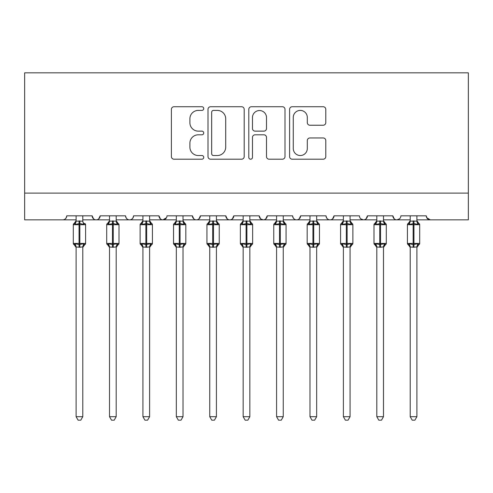 <?xml version="1.0" encoding="UTF-8"?>
<svg xmlns="http://www.w3.org/2000/svg" width="493" height="493" viewBox="0 0 493 493"><rect width="100%" height="100%" fill="white"/><g stroke="black" fill="none" stroke-linecap="round" stroke-linejoin="round"><path stroke-width="0.74" d="M203.732 108.571A1.836 1.836 0 0 0 201.896 106.734L174.023 106.734A2.625 2.625 0 0 0 171.398 109.354L171.398 156.583A2.625 2.625 0 0 0 174.023 159.208L201.896 159.208A1.836 1.836 0 0 0 203.732 157.366A1.836 1.836 0 0 0 201.896 155.529L198.291 155.529A8.393 8.393 0 0 1 189.897 147.136L189.897 143.198A8.393 8.393 0 0 1 198.291 134.805L201.896 134.805A1.836 1.836 0 0 0 203.732 132.968A1.836 1.836 0 0 0 201.896 131.132L198.291 131.132A8.393 8.393 0 0 1 189.897 122.739L189.897 118.801A8.393 8.393 0 0 1 198.291 110.407L201.896 110.407A1.836 1.836 0 0 0 203.732 108.571M323.174 125.228A2.625 2.625 0 0 0 325.799 122.603L325.799 109.354A2.625 2.625 0 0 0 323.174 106.734L292.22 106.734A2.625 2.625 0 0 0 289.594 109.354L289.594 156.583A2.625 2.625 0 0 0 292.22 159.208L323.174 159.208A2.625 2.625 0 0 0 325.799 156.583L325.799 140.579A2.625 2.625 0 0 0 323.174 137.954L309.924 137.954A2.625 2.625 0 0 0 307.305 140.579L307.305 148.516A7.019 7.019 0 0 1 300.286 155.529A7.019 7.019 0 0 1 293.267 148.516L293.267 117.426A7.019 7.019 0 0 1 300.286 110.407A7.019 7.019 0 0 1 307.305 117.426L307.305 122.603A2.625 2.625 0 0 0 309.924 125.228L323.174 125.228M24.65 193.108L468.35 193.108L468.35 72.828L24.65 72.828L24.65 219.835L62.74 219.835C64.866 219.915 66.204 218.578 66.746 215.829L92.142 215.829L93.608 218.929M244.201 109.354A2.625 2.625 0 0 0 241.582 106.734L210.622 106.734A2.625 2.625 0 0 0 207.997 109.354L207.997 156.583A2.625 2.625 0 0 0 210.622 159.208L241.582 159.208A2.625 2.625 0 0 0 244.201 156.583L244.201 109.354M251.418 106.734L282.378 106.734A2.625 2.625 0 0 1 285.003 109.354L285.003 156.583A2.625 2.625 0 0 1 282.378 159.208L269.129 159.208A2.625 2.625 0 0 1 266.503 156.583L266.503 137.43A2.625 2.625 0 0 0 263.884 134.805L255.091 134.805A2.625 2.625 0 0 0 252.471 137.43L252.471 157.366A1.836 1.836 0 0 1 250.635 159.208A1.836 1.836 0 0 1 248.799 157.366L248.799 109.354A2.625 2.625 0 0 1 251.418 106.734M82.787 219.835L96.147 219.835C94.021 219.915 92.684 218.578 92.142 215.829A4.012 4.012 0 0 0 96.147 219.835A4.012 4.012 0 0 0 100.159 215.829L125.549 215.829A4.012 4.012 0 0 0 129.56 219.835A4.012 4.012 0 0 0 133.572 215.829L158.962 215.829A4.012 4.012 0 0 0 162.973 219.835A4.012 4.012 0 0 0 166.979 215.829L192.375 215.829A4.012 4.012 0 0 0 196.38 219.835A4.012 4.012 0 0 0 200.392 215.829L225.788 215.829A4.012 4.012 0 0 0 229.793 219.835A4.012 4.012 0 0 0 233.805 215.829L259.195 215.829A4.012 4.012 0 0 0 263.207 219.835A4.012 4.012 0 0 0 267.212 215.829L292.608 215.829A4.012 4.012 0 0 0 296.62 219.835A4.012 4.012 0 0 0 300.625 215.829L326.021 215.829A4.012 4.012 0 0 0 330.027 219.835A4.012 4.012 0 0 0 334.038 215.829L359.428 215.829A4.012 4.012 0 0 0 363.44 219.835A4.012 4.012 0 0 0 367.451 215.829L392.841 215.829A4.012 4.012 0 0 0 396.853 219.835A4.012 4.012 0 0 0 400.858 215.829L426.254 215.829L427 218.159M383.486 219.835L396.853 219.835C394.727 219.915 393.389 218.578 392.841 215.829L394.308 218.929M350.073 219.835L363.44 219.835C365.566 219.915 366.903 218.578 367.451 215.829L365.985 218.929M316.666 219.835L330.027 219.835C332.153 219.915 333.49 218.578 334.038 215.829L332.572 218.929M283.253 219.835L296.62 219.835C298.746 219.915 300.077 218.578 300.625 215.829L299.159 218.929M249.84 219.835L263.207 219.835C265.333 219.915 266.67 218.578 267.212 215.829L265.752 218.929M259.195 215.829L260.661 218.929M216.427 219.835L229.793 219.835C231.92 219.915 233.257 218.578 233.805 215.829L232.339 218.929M243.16 219.835L229.793 219.835C227.667 219.915 226.33 218.578 225.788 215.829L227.248 218.929M183.02 219.835L196.38 219.835C198.513 219.915 199.844 218.578 200.392 215.829L198.925 218.929M209.747 219.835L196.38 219.835C194.254 219.915 192.923 218.578 192.375 215.829L193.841 218.929M149.607 219.835L162.973 219.835C160.847 219.915 159.51 218.578 158.962 215.829L160.428 218.929M109.514 219.835L96.147 219.835C98.273 219.915 99.611 218.578 100.159 215.829L98.692 218.929M426.254 215.829A4.012 4.012 0 0 0 430.26 219.835L426.685 217.641M468.35 193.108L468.35 219.835L416.899 219.835M62.74 219.835C64.866 219.915 66.204 218.578 66.746 215.829A4.012 4.012 0 0 1 62.74 219.835L76.101 219.835M116.194 219.835L129.56 219.835C131.686 219.915 133.024 218.578 133.572 215.829M142.927 219.835L129.56 219.835C127.434 219.915 126.097 218.578 125.549 215.829M176.334 219.835L162.973 219.835L166.548 217.641M276.573 219.835L263.207 219.835L260.624 218.898M309.98 219.835L296.62 219.835C294.487 219.915 293.156 218.578 292.608 215.829M343.393 219.835L330.027 219.835C327.9 219.915 326.563 218.578 326.021 215.829M376.806 219.835L363.44 219.835L360.858 218.898M410.213 219.835L396.853 219.835L399.429 218.898M213.506 110.407A1.836 1.836 0 0 0 211.67 112.244L211.67 153.693A1.836 1.836 0 0 0 213.506 155.529L217.314 155.529A8.393 8.393 0 0 0 225.708 147.136L225.708 118.801A8.393 8.393 0 0 0 217.314 110.407L213.506 110.407M266.503 117.556A7.019 7.019 0 0 0 259.484 110.537A7.019 7.019 0 0 0 252.471 117.556L252.471 128.507A2.625 2.625 0 0 0 255.091 131.132L263.884 131.132A2.625 2.625 0 0 0 266.503 128.507L266.503 117.556M85.098 223.68A1.337 1.337 0 0 1 85.591 224.716L73.297 224.716A1.337 1.337 0 0 1 74.172 223.458L74.56 223.594L74.172 223.458L73.297 224.716L73.297 243.425A1.337 1.337 0 0 0 74.172 244.682L75.133 243.69L79.046 244.627L83.755 243.69L84.328 244.546A2.94 2.804 0 0 0 82.787 247.018L82.787 247.018M85.591 243.425A1.337 1.337 0 0 1 84.716 244.682L82.787 247.443L85.591 243.425L85.591 224.716L85.591 243.425L79.848 243.425L79.848 223.514L75.133 224.457L74.56 223.594A2.94 2.804 180 0 0 76.101 221.129L82.787 221.129A2.94 2.804 180 0 0 84.328 223.594L83.755 224.457L79.848 223.514L79.848 220.87M83.755 243.69L82.787 246.876L82.787 416.696L76.101 416.696L76.101 247.018A2.94 2.804 0 0 0 74.56 244.546M82.787 246.876L79.848 247.27L76.101 246.999M82.787 215.829L82.787 221.147M76.101 215.829L76.101 221.147M75.133 224.457L76.101 221.265M82.787 221.265L83.755 224.457M75.133 243.69L76.101 246.876M82.787 416.696L80.778 420.172L78.11 420.172L76.101 416.696M109.514 247.443L106.71 243.425L119.004 243.425L119.004 224.716L116.194 220.698L118.129 223.458A1.337 1.337 0 0 1 119.004 224.716L106.71 224.716A1.337 1.337 0 0 1 107.585 223.458L107.973 223.594L107.585 223.458L106.71 224.716L106.71 243.425A1.337 1.337 0 0 0 107.585 244.682L108.546 243.69L112.453 244.627L117.168 243.69L117.741 244.546A2.94 2.804 0 0 0 116.194 247.018L116.194 247.018M119.004 243.425A1.337 1.337 0 0 1 118.129 244.682L116.194 247.443L119.004 243.425L119.004 224.716M117.168 243.69L116.194 246.999L116.194 416.696L109.514 416.696L109.514 247.018A2.94 2.804 0 0 0 107.973 244.546M109.514 221.129L116.194 221.129A2.94 2.804 180 0 0 117.741 223.594L117.168 224.457L113.254 223.514L108.546 224.457L107.973 223.594A2.94 2.804 180 0 0 109.514 221.129L109.514 215.829M142.927 247.443L140.117 243.425L152.417 243.425L152.417 224.716L149.607 220.698L151.536 223.458A1.337 1.337 0 0 1 152.417 224.716L140.117 224.716A1.337 1.337 0 0 1 140.998 223.458L141.38 223.594L140.998 223.458L140.117 224.716L140.117 243.425A1.337 1.337 0 0 0 140.998 244.682L141.953 243.69L145.866 244.627L150.575 243.69L151.154 244.546A2.94 2.804 0 0 0 149.607 247.018L149.607 247.018M152.417 243.425A1.337 1.337 0 0 1 151.536 244.682L149.607 247.443L152.417 243.425L152.417 224.716M150.575 243.69L149.607 246.876L149.607 416.696L142.927 416.696L142.927 247.018A2.94 2.804 0 0 0 141.38 244.546M142.927 221.129L149.607 221.129A2.94 2.804 180 0 0 151.154 223.594L150.575 224.457L146.667 223.514L141.953 224.457L141.38 223.594A2.94 2.804 180 0 0 142.927 221.129L142.927 215.829M176.334 247.443L173.53 243.425L185.824 243.425L185.824 224.716L183.02 220.698L184.949 223.458A1.337 1.337 0 0 1 185.824 224.716L173.53 224.716A1.337 1.337 0 0 1 174.405 223.458L174.793 223.594L174.405 223.458L173.53 224.716L173.53 243.425A1.337 1.337 0 0 0 174.405 244.682L175.366 243.69L179.279 244.627L183.988 243.69L184.561 244.546A2.94 2.804 0 0 0 183.02 247.018L183.02 247.018M185.824 243.425A1.337 1.337 0 0 1 184.949 244.682L183.02 247.443L185.824 243.425L185.824 224.716M183.988 243.69L183.02 246.876L183.02 416.696L176.334 416.696L176.334 247.018A2.94 2.804 0 0 0 174.793 244.546M176.334 221.129L183.02 221.129A2.94 2.804 180 0 0 184.561 223.594L183.988 224.457L180.081 223.514L175.366 224.457L174.793 223.594A2.94 2.804 180 0 0 176.334 221.129L176.334 215.829M209.747 247.443L206.943 243.425L219.237 243.425L219.237 224.716L216.427 220.698L218.362 223.458A1.337 1.337 0 0 1 219.237 224.716L206.943 224.716A1.337 1.337 0 0 1 207.818 223.458L208.206 223.594L207.818 223.458L206.943 224.716L206.943 243.425A1.337 1.337 0 0 0 207.818 244.682L208.779 243.69L212.686 244.627L217.401 243.69L217.974 244.546A2.94 2.804 0 0 0 216.427 247.018L216.427 247.018M219.237 243.425A1.337 1.337 0 0 1 218.362 244.682L216.427 247.443L219.237 243.425L219.237 224.716M217.401 243.69L216.427 246.999L216.427 416.696L209.747 416.696L209.747 247.018A2.94 2.804 0 0 0 208.206 244.546M209.747 221.129L216.427 221.129A2.94 2.804 180 0 0 217.974 223.594L217.401 224.457L213.487 223.514L208.779 224.457L208.206 223.594A2.94 2.804 180 0 0 209.747 221.129L209.747 215.829M116.2 246.876L113.254 247.27L109.514 246.999M116.194 215.829L116.194 221.147M108.546 224.457L109.514 221.265M116.2 221.265L117.168 224.457M108.546 243.69L109.514 246.876M116.194 416.696L114.191 420.172L111.523 420.172L109.514 416.696M149.607 246.876L146.667 247.27L142.927 246.999M149.607 215.829L149.607 221.147M141.953 224.457L142.921 221.265M149.607 221.265L150.575 224.457M141.953 243.69L142.921 246.876M149.607 416.696L147.604 420.172L144.93 420.172L142.927 416.696M183.02 246.876L180.081 247.27L176.334 246.999M183.02 215.829L183.02 221.147M175.366 224.457L176.334 221.265M183.02 221.265L183.988 224.457M175.366 243.69L176.334 246.876M183.02 416.696L181.011 420.172L178.343 420.172L176.334 416.696M216.433 246.876L213.487 247.27L209.747 246.999M216.427 215.829L216.427 221.147M208.779 224.457L209.747 221.265M216.433 221.265L217.401 224.457M208.779 243.69L209.747 246.876M216.427 416.696L214.424 420.172L211.756 420.172L209.747 416.696M243.16 247.443L240.35 243.425L252.65 243.425L252.65 224.716L249.84 220.698L251.769 223.458A1.337 1.337 0 0 1 252.65 224.716L240.35 224.716A1.337 1.337 0 0 1 241.231 223.458L241.613 223.594L241.231 223.458L240.35 224.716L240.35 243.425A1.337 1.337 0 0 0 241.231 244.682L242.186 243.69L246.099 244.627L250.814 243.69L251.387 244.546A2.94 2.804 0 0 0 249.84 247.018L249.84 247.018M252.65 243.425A1.337 1.337 0 0 1 251.769 244.682L249.84 247.443L252.65 243.425L252.65 224.716M250.814 243.69L249.84 246.999L249.84 416.696L243.16 416.696L243.16 247.018A2.94 2.804 0 0 0 241.613 244.546M243.16 221.129L249.84 221.129A2.94 2.804 180 0 0 251.387 223.594L250.814 224.457L246.901 223.514L242.186 224.457L241.613 223.594A2.94 2.804 180 0 0 243.16 221.129L243.16 215.829M249.846 246.876L246.901 247.27L243.16 246.999M249.84 215.829L249.84 221.147M242.186 224.457L243.154 221.265M249.846 221.265L250.814 224.457M242.186 243.69L243.154 246.876M249.84 416.696L247.837 420.172L245.163 420.172L243.16 416.696M276.573 247.443L273.763 243.425L286.057 243.425L286.057 224.716L283.253 220.698L285.182 223.458A1.337 1.337 0 0 1 286.057 224.716L273.763 224.716A1.337 1.337 0 0 1 274.638 223.458L275.026 223.594L274.638 223.458L273.763 224.716L273.763 243.425A1.337 1.337 0 0 0 274.638 244.682L275.599 243.69L279.513 244.627L284.221 243.69L284.794 244.546A2.94 2.804 0 0 0 283.253 247.018L283.253 247.018M286.057 243.425A1.337 1.337 0 0 1 285.182 244.682L283.253 247.443L286.057 243.425L286.057 224.716M284.221 243.69L283.253 246.876L283.253 416.696L276.573 416.696L276.573 247.018A2.94 2.804 0 0 0 275.026 244.546M276.573 221.129L283.253 221.129A2.94 2.804 180 0 0 284.794 223.594L284.221 224.457L280.314 223.514L275.599 224.457L275.026 223.594A2.94 2.804 180 0 0 276.573 221.129L276.573 215.829M283.253 246.876L280.314 247.27L276.573 246.999M283.253 215.829L283.253 221.147M275.599 224.457L276.567 221.265M283.253 221.265L284.221 224.457M275.599 243.69L276.567 246.876M283.253 416.696L281.244 420.172L278.576 420.172L276.573 416.696M309.98 247.443L307.176 243.425L319.47 243.425L319.47 224.716L316.666 220.698L318.595 223.458A1.337 1.337 0 0 1 319.47 224.716L307.176 224.716A1.337 1.337 0 0 1 308.051 223.458L308.439 223.594L308.051 223.458L307.176 224.716L307.176 243.425A1.337 1.337 0 0 0 308.051 244.682L309.012 243.69L312.919 244.627L317.634 243.69L318.207 244.546A2.94 2.804 0 0 0 316.666 247.018L316.666 247.018M319.47 243.425A1.337 1.337 0 0 1 318.595 244.682L316.666 247.443L319.47 243.425L319.47 224.716M317.634 243.69L316.666 246.876L316.666 416.696L309.98 416.696L309.98 247.018A2.94 2.804 0 0 0 308.439 244.546M309.98 221.129L316.666 221.129A2.94 2.804 180 0 0 318.207 223.594L317.634 224.457L313.721 223.514L309.012 224.457L308.439 223.594A2.94 2.804 180 0 0 309.98 221.129L309.98 215.829M316.666 246.876L313.721 247.27L309.98 246.999M316.666 215.829L316.666 221.147M309.012 224.457L309.98 221.265M316.666 221.265L317.634 224.457M309.012 243.69L309.98 246.876L309.012 243.69M316.666 416.696L314.657 420.172L311.989 420.172L309.98 416.696M343.393 247.443L340.583 243.425L352.883 243.425L352.883 224.716L350.073 220.698L352.002 223.458A1.337 1.337 0 0 1 352.883 224.716L340.583 224.716A1.337 1.337 0 0 1 341.464 223.458L341.846 223.594L341.464 223.458L340.583 224.716L340.583 243.425A1.337 1.337 0 0 0 341.464 244.682L342.425 243.69L346.332 244.627L351.047 243.69L351.62 244.546A2.94 2.804 0 0 0 350.073 247.018L350.073 247.018M352.883 243.425A1.337 1.337 0 0 1 352.002 244.682L350.073 247.443L352.883 243.425L352.883 224.716M351.047 243.69L350.073 246.999L350.073 416.696L343.393 416.696L343.393 247.018A2.94 2.804 0 0 0 341.846 244.546M343.393 221.129L350.073 221.129A2.94 2.804 180 0 0 351.62 223.594L351.047 224.457L347.134 223.514L342.425 224.457L341.846 223.594A2.94 2.804 180 0 0 343.393 221.129L343.393 215.829M350.079 246.876L347.134 247.27L343.393 246.999M350.073 215.829L350.073 221.147M342.425 224.457L343.393 221.265M350.079 221.265L351.047 224.457M342.425 243.69L343.393 246.876L342.425 243.69M350.073 416.696L348.07 420.172L345.396 420.172L343.393 416.696M376.806 247.443L373.996 243.425L386.29 243.425L386.29 224.716L383.486 220.698L385.415 223.458A1.337 1.337 0 0 1 386.29 224.716L373.996 224.716A1.337 1.337 0 0 1 374.871 223.458L375.259 223.594L374.871 223.458L373.996 224.716L373.996 243.425A1.337 1.337 0 0 0 374.871 244.682L375.832 243.69L379.746 244.627L384.454 243.69L385.027 244.546A2.94 2.804 0 0 0 383.486 247.018L383.486 247.018M386.29 243.425A1.337 1.337 0 0 1 385.415 244.682L383.486 247.443L386.29 243.425L386.29 224.716M384.454 243.69L383.486 246.876L383.486 416.696L376.806 416.696L376.806 247.018A2.94 2.804 0 0 0 375.259 244.546M376.806 221.129L383.486 221.129A2.94 2.804 180 0 0 385.027 223.594L384.454 224.457L380.547 223.514L375.832 224.457L375.259 223.594A2.94 2.804 180 0 0 376.806 221.129L376.806 215.829M383.486 246.876L380.547 247.27L376.806 246.999M383.486 215.829L383.486 221.147M375.832 224.457L376.8 221.265M383.486 221.265L384.454 224.457M375.832 243.69L376.8 246.876M383.486 416.696L381.477 420.172L378.809 420.172L376.806 416.696M410.213 247.443L407.409 243.425L419.703 243.425L419.703 224.716L416.899 220.698L418.828 223.458A1.337 1.337 0 0 1 419.703 224.716L407.409 224.716A1.337 1.337 0 0 1 408.284 223.458L408.672 223.594L408.284 223.458L407.409 224.716L407.409 243.425A1.337 1.337 0 0 0 408.284 244.682L409.245 243.69L413.152 244.627L417.867 243.69L418.44 244.546A2.94 2.804 0 0 0 416.899 247.018L416.899 247.018M419.703 243.425A1.337 1.337 0 0 1 418.828 244.682L416.899 247.443L419.703 243.425L419.703 224.716M417.867 243.69L416.899 246.876L416.899 416.696L410.213 416.696L410.213 247.018A2.94 2.804 0 0 0 408.672 244.546M410.213 221.129L416.899 221.129A2.94 2.804 180 0 0 418.44 223.594L417.867 224.457L413.954 223.514L409.245 224.457L408.672 223.594A2.94 2.804 180 0 0 410.213 221.129L410.213 215.829M416.899 246.876L413.954 247.27L410.213 246.999M416.899 215.829L416.899 221.147M409.245 224.457L410.213 221.265M416.899 221.265L417.867 224.457M409.245 243.69L410.213 246.876M416.899 416.696L414.89 420.172L412.222 420.172L410.213 416.696M79.046 220.87L79.046 247.27M76.101 247.443L73.297 243.425L79.848 243.425L79.848 247.27M112.453 220.87L112.453 247.27M113.254 247.27L113.254 220.87M145.866 220.87L145.866 247.27M146.667 247.27L146.667 220.87M179.279 220.87L179.279 247.27M180.081 247.27L180.081 220.87M212.686 220.87L212.686 247.27M213.487 247.27L213.487 220.87M246.099 220.87L246.099 247.27M246.901 247.27L246.901 220.87M279.513 220.87L279.513 247.27M280.314 247.27L280.314 220.87M312.919 220.87L312.919 247.27M313.721 247.27L313.721 220.87M346.332 220.87L346.332 247.27M347.134 247.27L347.134 220.87M379.746 220.87L379.746 247.27M380.547 247.27L380.547 220.87M413.152 220.87L413.152 247.27M413.954 247.27L413.954 220.87M84.716 223.458L85.591 224.716M74.172 223.458L76.101 220.698M107.585 223.458L109.514 220.698M140.998 223.458L142.927 220.698M174.405 223.458L176.334 220.698M207.818 223.458L209.747 220.698M241.231 223.458L243.16 220.698M274.638 223.458L276.573 220.698M308.051 223.458L309.98 220.698M341.464 223.458L343.393 220.698M374.871 223.458L376.806 220.698M408.284 223.458L410.213 220.698"/></g></svg>

